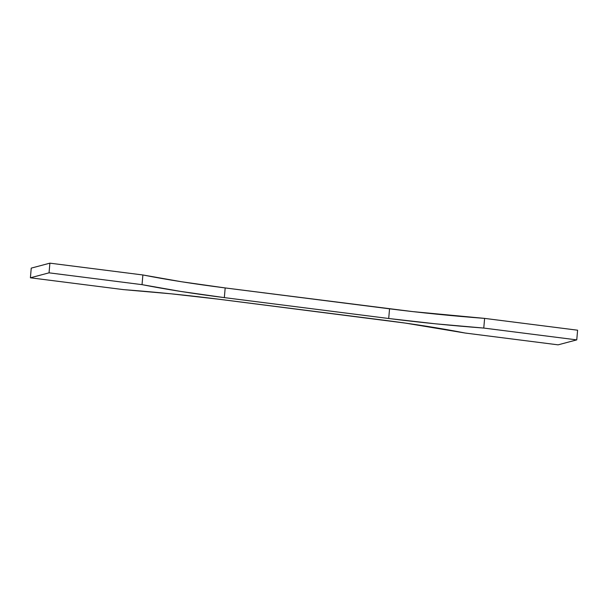 <?xml version="1.0" encoding="UTF-8"?>
<svg xmlns="http://www.w3.org/2000/svg" width="608" height="608" viewBox="0 0 608 608"><rect width="100%" height="100%" fill="white"/><g stroke="black" fill="none" stroke-linecap="round" stroke-linejoin="round"><path stroke-width="0.91" d="M224.337 297.616C193.496 293.687 166.068 289.362 142.036 284.65L142.88 274.968C166.911 279.688 194.347 284.004 225.18 287.934L224.337 297.616L225.18 287.934L389.553 308.818L388.702 318.501L224.337 297.616L388.702 318.501L389.553 308.818C420.44 312.732 452.132 315.924 484.614 318.387L483.763 328.069C451.28 325.599 419.596 322.415 388.702 318.501L435.64 323.828L483.763 328.069L484.614 318.387L577.6 330.205L576.756 339.88L483.763 328.069L576.756 339.88L577.6 330.205L484.614 318.387L412.741 311.608L225.18 287.934L181.473 281.747L142.88 274.968L142.036 284.65L49.05 272.832L30.4 277.795L123.386 289.613C155.868 292.076 187.56 295.268 218.447 299.182L382.82 320.066C413.653 323.996 441.089 328.312 465.12 333.032L558.106 344.842L576.756 339.88L558.106 344.842L465.12 333.032L405.194 323.068L218.447 299.182L171.517 293.854L123.386 289.613L30.4 277.795L31.244 268.12L30.4 277.795L49.05 272.832L49.894 263.158L49.05 272.832L142.036 284.65L180.629 291.422L224.337 297.616M31.244 268.12L49.894 263.158L142.88 274.968L49.894 263.158L31.244 268.12"/></g></svg>
